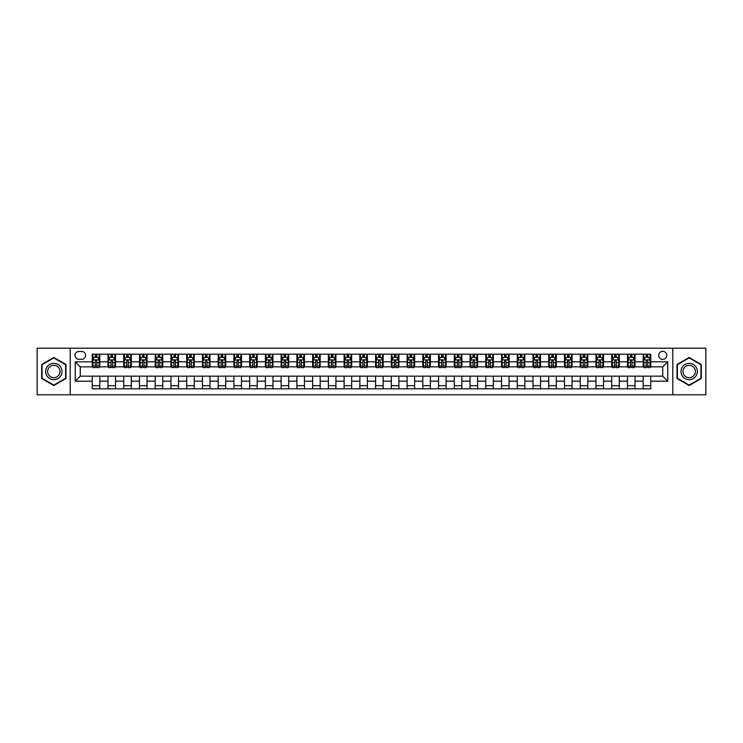 <?xml version="1.0" encoding="UTF-8"?>
<svg xmlns="http://www.w3.org/2000/svg" width="743" height="743" viewBox="0 0 743 743"><rect width="100%" height="100%" fill="white"/><g stroke="black" fill="none" stroke-linecap="round" stroke-linejoin="round"><path stroke-width="1.11" d="M662.719 351.355A4.031 4.031 0 0 0 658.688 355.377A4.031 4.031 0 0 0 662.719 359.408A4.031 4.031 0 0 0 666.75 355.377A4.031 4.031 0 0 0 662.719 351.355M672.796 394.793L705.85 394.793L705.85 348.207L672.796 348.207L672.796 394.793L70.204 394.793L70.204 348.207L37.15 348.207L37.15 394.793L70.204 394.793M78.897 359.287L81.665 359.287A3.901 3.901 0 0 0 85.575 355.377A3.901 3.901 0 0 0 81.665 351.476L78.897 351.476A3.901 3.901 0 0 0 74.997 355.377A3.901 3.901 0 0 0 78.897 359.287M672.796 348.207L70.204 348.207M92.243 381.196L75.247 381.196L75.247 361.804L92.243 361.804L92.243 366.838L80.281 366.838L80.281 376.162L92.243 376.162L92.243 388.812L650.757 388.812L650.757 376.162L662.719 376.162L662.719 366.838L650.757 366.838L650.757 361.804L667.753 361.804L667.753 381.196L650.757 381.196M650.757 361.804L650.757 354.188L92.243 354.188L92.243 361.804M643.197 354.188L643.197 366.838L643.828 366.838M646.224 366.838L647.729 366.838M650.125 366.838L650.757 366.838M643.197 366.838L634.383 366.838M627.454 354.188L627.454 366.838L628.086 366.838M630.482 366.838L631.987 366.838M627.454 366.838L618.64 366.838M611.712 354.188L611.712 366.838L612.343 366.838M614.74 366.838L616.253 366.838M611.712 366.838L602.898 366.838M595.97 354.188L595.97 366.838L596.601 366.838M598.997 366.838L600.511 366.838M595.97 366.838L587.156 366.838M580.237 354.188L580.237 366.838L580.859 366.838M583.255 366.838L584.769 366.838M580.237 366.838L571.413 366.838M564.494 354.188L564.494 366.838L565.117 366.838M567.513 366.838L569.027 366.838M564.494 366.838L555.68 366.838M548.752 354.188L548.752 366.838L549.383 366.838M551.77 366.838L553.284 366.838M548.752 366.838L539.938 366.838M533.01 354.188L533.01 366.838L533.641 366.838M536.028 366.838L537.542 366.838M533.01 366.838L524.196 366.838M517.267 354.188L517.267 366.838L517.899 366.838M520.286 366.838L521.8 366.838M517.267 366.838L508.453 366.838M501.525 354.188L501.525 366.838L502.157 366.838M504.543 366.838L506.057 366.838M501.525 366.838L492.711 366.838M485.783 354.188L485.783 366.838L486.414 366.838M488.81 366.838L490.315 366.838M485.783 366.838L476.969 366.838M470.04 354.188L470.04 366.838L470.672 366.838M473.068 366.838L474.573 366.838M470.04 366.838L461.227 366.838M454.298 354.188L454.298 366.838L454.93 366.838M457.326 366.838L458.83 366.838M454.298 366.838L445.484 366.838M438.556 354.188L438.556 366.838L439.187 366.838M441.583 366.838L443.088 366.838M438.556 366.838L429.742 366.838M422.813 354.188L422.813 366.838L423.445 366.838M425.841 366.838L427.355 366.838M422.813 366.838L414 366.838M407.08 354.188L407.08 366.838L407.703 366.838M410.099 366.838L411.613 366.838M407.08 366.838L398.257 366.838M391.338 354.188L391.338 366.838L391.96 366.838M394.357 366.838L395.87 366.838M391.338 366.838L382.515 366.838M375.596 354.188L375.596 366.838L376.218 366.838M378.614 366.838L380.128 366.838M375.596 366.838L366.782 366.838M359.853 354.188L359.853 366.838L360.485 366.838M362.872 366.838L364.386 366.838M359.853 366.838L351.04 366.838M344.111 354.188L344.111 366.838L344.743 366.838M347.13 366.838L348.643 366.838M344.111 366.838L335.297 366.838M328.369 354.188L328.369 366.838L329 366.838M331.387 366.838L332.901 366.838M328.369 366.838L319.555 366.838M312.627 354.188L312.627 366.838L313.258 366.838M315.645 366.838L317.159 366.838M312.627 366.838L303.813 366.838M296.884 354.188L296.884 366.838L297.516 366.838M299.912 366.838L301.417 366.838M296.884 366.838L288.07 366.838M281.142 354.188L281.142 366.838L281.773 366.838M284.17 366.838L285.674 366.838M281.142 366.838L272.328 366.838M265.4 354.188L265.4 366.838L266.031 366.838M268.427 366.838L269.932 366.838M265.4 366.838L256.586 366.838M249.657 354.188L249.657 366.838L250.289 366.838M252.685 366.838L254.19 366.838M249.657 366.838L240.843 366.838M233.915 354.188L233.915 366.838L234.547 366.838M236.943 366.838L238.457 366.838M233.915 366.838L225.101 366.838M218.182 354.188L218.182 366.838L218.804 366.838M221.2 366.838L222.714 366.838M218.182 366.838L209.359 366.838M202.44 354.188L202.44 366.838L203.062 366.838M205.458 366.838L206.972 366.838M202.44 366.838L193.617 366.838M186.697 354.188L186.697 366.838L187.32 366.838M189.716 366.838L191.23 366.838M186.697 366.838L177.883 366.838M170.955 354.188L170.955 366.838L171.587 366.838M173.973 366.838L175.487 366.838M170.955 366.838L162.141 366.838M155.213 354.188L155.213 366.838L155.844 366.838M158.231 366.838L159.745 366.838M155.213 366.838L146.399 366.838M139.47 354.188L139.47 366.838L140.102 366.838M142.489 366.838L144.003 366.838M139.47 366.838L130.657 366.838M123.728 354.188L123.728 366.838L124.36 366.838M126.747 366.838L128.26 366.838M123.728 366.838L114.914 366.838M107.986 354.188L107.986 366.838L108.617 366.838M111.013 366.838L112.518 366.838M107.986 366.838L99.172 366.838M92.243 366.838L92.875 366.838M95.271 366.838L96.776 366.838M92.243 376.162L99.803 376.162L99.803 388.812M650.757 376.162L99.803 376.162M99.803 354.188L99.803 366.838M92.243 357.337L92.875 357.337M95.271 357.337L96.776 357.337M99.172 357.337L99.803 357.337M92.243 385.663L99.803 385.663M107.986 376.162L107.986 388.812M115.546 354.188L115.546 366.838M107.986 357.337L108.617 357.337M111.013 357.337L112.518 357.337M114.914 357.337L115.546 357.337M115.546 376.162L115.546 388.812M107.986 385.663L115.546 385.663M123.728 376.162L123.728 388.812M131.288 376.162L131.288 388.812M123.728 385.663L131.288 385.663M131.288 354.188L131.288 366.838M123.728 357.337L124.36 357.337M126.747 357.337L128.26 357.337M130.657 357.337L131.288 357.337M139.47 376.162L139.47 388.812M147.03 376.162L147.03 388.812M139.47 385.663L147.03 385.663M147.03 354.188L147.03 366.838M139.47 357.337L140.102 357.337M142.489 357.337L144.003 357.337M146.399 357.337L147.03 357.337M155.213 376.162L155.213 388.812M162.763 376.162L162.763 388.812M155.213 385.663L162.763 385.663M162.763 354.188L162.763 366.838M155.213 357.337L155.844 357.337M158.231 357.337L159.745 357.337M162.141 357.337L162.763 357.337M170.955 376.162L170.955 388.812M178.506 376.162L178.506 388.812M170.955 385.663L178.506 385.663M178.506 354.188L178.506 366.838M170.955 357.337L171.587 357.337M173.973 357.337L175.487 357.337M177.883 357.337L178.506 357.337M186.697 376.162L186.697 388.812M194.248 376.162L194.248 388.812M186.697 385.663L194.248 385.663M194.248 354.188L194.248 366.838M186.697 357.337L187.32 357.337M189.716 357.337L191.23 357.337M193.617 357.337L194.248 357.337M202.44 376.162L202.44 388.812M209.99 376.162L209.99 388.812M202.44 385.663L209.99 385.663M209.99 354.188L209.99 366.838M202.44 357.337L203.062 357.337M205.458 357.337L206.972 357.337M209.359 357.337L209.99 357.337M218.182 376.162L218.182 388.812M225.733 376.162L225.733 388.812M218.182 385.663L225.733 385.663M225.733 354.188L225.733 366.838M218.182 357.337L218.804 357.337M221.2 357.337L222.714 357.337M225.101 357.337L225.733 357.337M233.915 376.162L233.915 388.812M241.475 376.162L241.475 388.812M233.915 385.663L241.475 385.663M241.475 354.188L241.475 366.838M233.915 357.337L234.547 357.337M236.943 357.337L238.457 357.337M240.843 357.337L241.475 357.337M249.657 376.162L249.657 388.812M257.217 376.162L257.217 388.812M249.657 385.663L257.217 385.663M257.217 354.188L257.217 366.838M249.657 357.337L250.289 357.337M252.685 357.337L254.19 357.337M256.586 357.337L257.217 357.337M265.4 376.162L265.4 388.812M272.96 376.162L272.96 388.812M265.4 385.663L272.96 385.663M272.96 354.188L272.96 366.838M265.4 357.337L266.031 357.337M268.427 357.337L269.932 357.337M272.328 357.337L272.96 357.337M281.142 376.162L281.142 388.812M288.702 376.162L288.702 388.812M281.142 385.663L288.702 385.663M288.702 354.188L288.702 366.838M281.142 357.337L281.773 357.337M284.17 357.337L285.674 357.337M288.07 357.337L288.702 357.337M296.884 376.162L296.884 388.812M304.444 376.162L304.444 388.812M296.884 385.663L304.444 385.663M304.444 354.188L304.444 366.838M296.884 357.337L297.516 357.337M299.912 357.337L301.417 357.337M303.813 357.337L304.444 357.337M312.627 376.162L312.627 388.812M320.187 376.162L320.187 388.812M312.627 385.663L320.187 385.663M320.187 354.188L320.187 366.838M312.627 357.337L313.258 357.337M315.645 357.337L317.159 357.337M319.555 357.337L320.187 357.337M328.369 376.162L328.369 388.812M335.92 376.162L335.92 388.812M328.369 385.663L335.92 385.663M335.92 354.188L335.92 366.838M328.369 357.337L329 357.337M331.387 357.337L332.901 357.337M335.297 357.337L335.92 357.337M344.111 376.162L344.111 388.812M351.662 376.162L351.662 388.812M344.111 385.663L351.662 385.663M351.662 354.188L351.662 366.838M344.111 357.337L344.743 357.337M347.13 357.337L348.643 357.337M351.04 357.337L351.662 357.337M359.853 376.162L359.853 388.812M367.404 376.162L367.404 388.812M359.853 385.663L367.404 385.663M367.404 354.188L367.404 366.838M359.853 357.337L360.485 357.337M362.872 357.337L364.386 357.337M366.782 357.337L367.404 357.337M375.596 376.162L375.596 388.812M383.147 376.162L383.147 388.812M375.596 385.663L383.147 385.663M383.147 354.188L383.147 366.838M375.596 357.337L376.218 357.337M378.614 357.337L380.128 357.337M382.515 357.337L383.147 357.337M391.338 376.162L391.338 388.812M398.889 376.162L398.889 388.812M391.338 385.663L398.889 385.663M398.889 354.188L398.889 366.838M391.338 357.337L391.96 357.337M394.357 357.337L395.87 357.337M398.257 357.337L398.889 357.337M407.08 376.162L407.08 388.812M414.631 376.162L414.631 388.812M407.08 385.663L414.631 385.663M414.631 354.188L414.631 366.838M407.08 357.337L407.703 357.337M410.099 357.337L411.613 357.337M414 357.337L414.631 357.337M422.813 376.162L422.813 388.812M430.373 376.162L430.373 388.812M422.813 385.663L430.373 385.663M430.373 354.188L430.373 366.838M422.813 357.337L423.445 357.337M425.841 357.337L427.355 357.337M429.742 357.337L430.373 357.337M438.556 376.162L438.556 388.812M446.116 376.162L446.116 388.812M438.556 385.663L446.116 385.663M446.116 354.188L446.116 366.838M438.556 357.337L439.187 357.337M441.583 357.337L443.088 357.337M445.484 357.337L446.116 357.337M454.298 376.162L454.298 388.812M461.858 376.162L461.858 388.812M454.298 385.663L461.858 385.663M461.858 354.188L461.858 366.838M454.298 357.337L454.93 357.337M457.326 357.337L458.83 357.337M461.227 357.337L461.858 357.337M470.04 376.162L470.04 388.812M477.6 376.162L477.6 388.812M470.04 385.663L477.6 385.663M477.6 354.188L477.6 366.838M470.04 357.337L470.672 357.337M473.068 357.337L474.573 357.337M476.969 357.337L477.6 357.337M485.783 376.162L485.783 388.812M493.343 376.162L493.343 388.812M485.783 385.663L493.343 385.663M493.343 354.188L493.343 366.838M485.783 357.337L486.414 357.337M488.81 357.337L490.315 357.337M492.711 357.337L493.343 357.337M501.525 376.162L501.525 388.812M509.085 376.162L509.085 388.812M501.525 385.663L509.085 385.663M509.085 354.188L509.085 366.838M501.525 357.337L502.157 357.337M504.543 357.337L506.057 357.337M508.453 357.337L509.085 357.337M517.267 376.162L517.267 388.812M524.818 376.162L524.818 388.812M517.267 385.663L524.818 385.663M524.818 354.188L524.818 366.838M517.267 357.337L517.899 357.337M520.286 357.337L521.8 357.337M524.196 357.337L524.818 357.337M533.01 376.162L533.01 388.812M540.56 376.162L540.56 388.812M533.01 385.663L540.56 385.663M540.56 354.188L540.56 366.838M533.01 357.337L533.641 357.337M536.028 357.337L537.542 357.337M539.938 357.337L540.56 357.337M548.752 376.162L548.752 388.812M556.303 376.162L556.303 388.812M548.752 385.663L556.303 385.663M556.303 354.188L556.303 366.838M548.752 357.337L549.383 357.337M551.77 357.337L553.284 357.337M555.68 357.337L556.303 357.337M564.494 376.162L564.494 388.812M572.045 376.162L572.045 388.812M564.494 385.663L572.045 385.663M572.045 354.188L572.045 366.838M564.494 357.337L565.117 357.337M567.513 357.337L569.027 357.337M571.413 357.337L572.045 357.337M580.237 376.162L580.237 388.812M587.787 376.162L587.787 388.812M580.237 385.663L587.787 385.663M587.787 354.188L587.787 366.838M580.237 357.337L580.859 357.337M583.255 357.337L584.769 357.337M587.156 357.337L587.787 357.337M595.97 376.162L595.97 388.812M603.53 376.162L603.53 388.812M595.97 385.663L603.53 385.663M603.53 354.188L603.53 366.838M595.97 357.337L596.601 357.337M598.997 357.337L600.511 357.337M602.898 357.337L603.53 357.337M611.712 376.162L611.712 388.812M619.272 376.162L619.272 388.812M611.712 385.663L619.272 385.663M619.272 354.188L619.272 366.838M611.712 357.337L612.343 357.337M614.74 357.337L616.253 357.337M618.64 357.337L619.272 357.337M627.454 376.162L627.454 388.812M635.014 376.162L635.014 388.812M627.454 385.663L635.014 385.663M635.014 354.188L635.014 366.838M627.454 357.337L628.086 357.337M630.482 357.337L631.987 357.337M634.383 357.337L635.014 357.337M643.197 376.162L643.197 388.812M643.197 385.663L650.757 385.663M643.197 357.337L643.828 357.337M646.224 357.337L647.729 357.337M650.125 357.337L650.757 357.337M80.281 366.838L75.247 361.804M80.281 376.162L75.247 381.196M667.753 361.804L662.719 366.838M667.753 381.196L662.719 376.162M53.84 385.533L65.988 378.512L65.988 364.488L53.84 357.467L41.682 364.488L41.682 378.512L53.84 385.533M701.318 364.488L689.16 357.467L677.012 364.488L677.012 378.512L689.16 385.533L701.318 378.512L701.318 364.488M96.776 355.823L95.271 355.823M99.172 366.02L96.776 366.02L96.776 367.599L99.172 367.599L99.172 359.918L97.909 357.392L94.138 357.392L92.875 359.918L92.875 367.599L95.271 367.599L95.271 366.02L92.875 366.02M92.875 359.918L92.875 354.188M99.172 359.918L99.172 354.188M95.271 357.392L95.271 354.188M96.776 354.188L96.776 357.392M96.776 366.02L96.776 360.857L95.271 360.857L95.271 366.02M112.518 355.823L111.013 355.823M114.914 366.02L112.518 366.02L112.518 367.599L114.914 367.599L114.914 359.918L113.651 357.392L109.88 357.392L108.617 359.918L108.617 367.599L111.013 367.599L111.013 366.02L108.617 366.02M108.617 359.918L108.617 354.188M114.914 359.918L114.914 354.188M111.013 357.392L111.013 354.188M112.518 354.188L112.518 357.392M112.518 366.02L112.518 360.857L111.013 360.857L111.013 366.02M128.26 355.823L126.747 355.823M130.657 366.02L128.26 366.02L128.26 367.599L130.657 367.599L130.657 359.918L129.393 357.392L125.613 357.392L124.36 359.918L124.36 367.599L126.747 367.599L126.747 366.02L124.36 366.02M124.36 359.918L124.36 354.188M130.657 359.918L130.657 354.188M126.747 357.392L126.747 354.188M128.26 354.188L128.26 357.392M128.26 366.02L128.26 360.857L126.747 360.857L126.747 366.02M144.003 355.823L142.489 355.823M146.399 366.02L144.003 366.02L144.003 367.599L146.399 367.599L146.399 359.918L145.136 357.392L141.356 357.392L140.102 359.918L140.102 367.599L142.489 367.599L142.489 366.02L140.102 366.02M140.102 359.918L140.102 354.188M146.399 359.918L146.399 354.188M142.489 357.392L142.489 354.188M144.003 354.188L144.003 357.392M144.003 366.02L144.003 360.857L142.489 360.857L142.489 366.02M159.745 355.823L158.231 355.823M162.141 366.02L159.745 366.02L159.745 367.599L162.141 367.599L162.141 359.918L160.878 357.392L157.098 357.392L155.844 359.918L155.844 367.599L158.231 367.599L158.231 366.02L155.844 366.02M155.844 359.918L155.844 354.188M162.141 359.918L162.141 354.188M158.231 357.392L158.231 354.188M159.745 354.188L159.745 357.392M159.745 366.02L159.745 360.857L158.231 360.857L158.231 366.02M60.926 367.404A8.182 8.182 0 0 0 49.744 364.414A8.182 8.182 0 0 0 46.744 375.596A8.182 8.182 0 0 0 57.926 378.586A8.182 8.182 0 0 0 60.926 367.404M59.199 368.398A6.195 6.195 0 0 0 50.738 366.132A6.195 6.195 0 0 0 48.471 374.602A6.195 6.195 0 0 0 56.932 376.868A6.195 6.195 0 0 0 59.199 368.398M53.84 385.097L42.063 378.298L42.063 364.702L53.84 357.903L65.607 364.702L65.607 378.298L53.84 385.097M689.16 379.682A8.182 8.182 0 0 0 697.352 371.5A8.182 8.182 0 0 0 689.16 363.318A8.182 8.182 0 0 0 680.978 371.5A8.182 8.182 0 0 0 689.16 379.682M689.16 377.695A6.195 6.195 0 0 0 695.364 371.5A6.195 6.195 0 0 0 689.16 365.305A6.195 6.195 0 0 0 682.966 371.5A6.195 6.195 0 0 0 689.16 377.695M677.393 364.702L689.16 357.903L700.937 364.702L700.937 378.298L689.16 385.097L677.393 378.298L677.393 364.702M175.487 355.823L173.973 355.823M177.883 366.02L175.487 366.02L175.487 367.599L177.883 367.599L177.883 359.918L176.62 357.392L172.84 357.392L171.587 359.918L171.587 367.599L173.973 367.599L173.973 366.02L171.587 366.02M171.587 359.918L171.587 354.188M177.883 359.918L177.883 354.188M173.973 357.392L173.973 354.188M175.487 354.188L175.487 357.392M175.487 366.02L175.487 360.857L173.973 360.857L173.973 366.02M191.23 355.823L189.716 355.823M193.617 366.02L191.23 366.02L191.23 367.599L193.617 367.599L193.617 359.918L192.363 357.392L188.583 357.392L187.32 359.918L187.32 367.599L189.716 367.599L189.716 366.02L187.32 366.02M187.32 359.918L187.32 354.188M193.617 359.918L193.617 354.188M189.716 357.392L189.716 354.188M191.23 354.188L191.23 357.392M191.23 366.02L191.23 360.857L189.716 360.857L189.716 366.02M206.972 355.823L205.458 355.823M209.359 366.02L206.972 366.02L206.972 367.599L209.359 367.599L209.359 359.918L208.105 357.392L204.325 357.392L203.062 359.918L203.062 367.599L205.458 367.599L205.458 366.02L203.062 366.02M203.062 359.918L203.062 354.188M209.359 359.918L209.359 354.188M205.458 357.392L205.458 354.188M206.972 354.188L206.972 357.392M206.972 366.02L206.972 360.857L205.458 360.857L205.458 366.02M222.714 355.823L221.2 355.823M225.101 366.02L222.714 366.02L222.714 367.599L225.101 367.599L225.101 359.918L223.847 357.392L220.067 357.392L218.804 359.918L218.804 367.599L221.2 367.599L221.2 366.02L218.804 366.02M218.804 359.918L218.804 354.188M225.101 359.918L225.101 354.188M221.2 357.392L221.2 354.188M222.714 354.188L222.714 357.392M222.714 366.02L222.714 360.857L221.2 360.857L221.2 366.02M238.457 355.823L236.943 355.823M240.843 366.02L238.457 366.02L238.457 367.599L240.843 367.599L240.843 359.918L239.59 357.392L235.81 357.392L234.547 359.918L234.547 367.599L236.943 367.599L236.943 366.02L234.547 366.02M234.547 359.918L234.547 354.188M240.843 359.918L240.843 354.188M236.943 357.392L236.943 354.188M238.457 354.188L238.457 357.392M238.457 366.02L238.457 360.857L236.943 360.857L236.943 366.02M254.19 355.823L252.685 355.823M256.586 366.02L254.19 366.02L254.19 367.599L256.586 367.599L256.586 359.918L255.332 357.392L251.552 357.392L250.289 359.918L250.289 367.599L252.685 367.599L252.685 366.02L250.289 366.02M250.289 359.918L250.289 354.188M256.586 359.918L256.586 354.188M252.685 357.392L252.685 354.188M254.19 354.188L254.19 357.392M254.19 366.02L254.19 360.857L252.685 360.857L252.685 366.02M269.932 355.823L268.427 355.823M272.328 366.02L269.932 366.02L269.932 367.599L272.328 367.599L272.328 359.918L271.065 357.392L267.294 357.392L266.031 359.918L266.031 367.599L268.427 367.599L268.427 366.02L266.031 366.02M266.031 359.918L266.031 354.188M272.328 359.918L272.328 354.188M268.427 357.392L268.427 354.188M269.932 354.188L269.932 357.392M269.932 366.02L269.932 360.857L268.427 360.857L268.427 366.02M285.674 355.823L284.17 355.823M288.07 366.02L285.674 366.02L285.674 367.599L288.07 367.599L288.07 359.918L286.807 357.392L283.037 357.392L281.773 359.918L281.773 367.599L284.17 367.599L284.17 366.02L281.773 366.02M281.773 359.918L281.773 354.188M288.07 359.918L288.07 354.188M284.17 357.392L284.17 354.188M285.674 354.188L285.674 357.392M285.674 366.02L285.674 360.857L284.17 360.857L284.17 366.02M301.417 355.823L299.912 355.823M303.813 366.02L301.417 366.02L301.417 367.599L303.813 367.599L303.813 359.918L302.55 357.392L298.77 357.392L297.516 359.918L297.516 367.599L299.912 367.599L299.912 366.02L297.516 366.02M297.516 359.918L297.516 354.188M303.813 359.918L303.813 354.188M299.912 357.392L299.912 354.188M301.417 354.188L301.417 357.392M301.417 366.02L301.417 360.857L299.912 360.857L299.912 366.02M317.159 355.823L315.645 355.823M319.555 366.02L317.159 366.02L317.159 367.599L319.555 367.599L319.555 359.918L318.292 357.392L314.512 357.392L313.258 359.918L313.258 367.599L315.645 367.599L315.645 366.02L313.258 366.02M313.258 359.918L313.258 354.188M319.555 359.918L319.555 354.188M315.645 357.392L315.645 354.188M317.159 354.188L317.159 357.392M317.159 366.02L317.159 360.857L315.645 360.857L315.645 366.02M332.901 355.823L331.387 355.823M335.297 366.02L332.901 366.02L332.901 367.599L335.297 367.599L335.297 359.918L334.034 357.392L330.254 357.392L329 359.918L329 367.599L331.387 367.599L331.387 366.02L329 366.02M329 359.918L329 354.188M335.297 359.918L335.297 354.188M331.387 357.392L331.387 354.188M332.901 354.188L332.901 357.392M332.901 366.02L332.901 360.857L331.387 360.857L331.387 366.02M348.643 355.823L347.13 355.823M351.04 366.02L348.643 366.02L348.643 367.599L351.04 367.599L351.04 359.918L349.777 357.392L345.997 357.392L344.743 359.918L344.743 367.599L347.13 367.599L347.13 366.02L344.743 366.02M344.743 359.918L344.743 354.188M351.04 359.918L351.04 354.188M347.13 357.392L347.13 354.188M348.643 354.188L348.643 357.392M348.643 366.02L348.643 360.857L347.13 360.857L347.13 366.02M364.386 355.823L362.872 355.823M366.782 366.02L364.386 366.02L364.386 367.599L366.782 367.599L366.782 359.918L365.519 357.392L361.739 357.392L360.485 359.918L360.485 367.599L362.872 367.599L362.872 366.02L360.485 366.02M360.485 359.918L360.485 354.188M366.782 359.918L366.782 354.188M362.872 357.392L362.872 354.188M364.386 354.188L364.386 357.392M364.386 366.02L364.386 360.857L362.872 360.857L362.872 366.02M380.128 355.823L378.614 355.823M382.515 366.02L380.128 366.02L380.128 367.599L382.515 367.599L382.515 359.918L381.261 357.392L377.481 357.392L376.218 359.918L376.218 367.599L378.614 367.599L378.614 366.02L376.218 366.02M376.218 359.918L376.218 354.188M382.515 359.918L382.515 354.188M378.614 357.392L378.614 354.188M380.128 354.188L380.128 357.392M380.128 366.02L380.128 360.857L378.614 360.857L378.614 366.02M395.87 355.823L394.357 355.823M398.257 366.02L395.87 366.02L395.87 367.599L398.257 367.599L398.257 359.918L397.003 357.392L393.223 357.392L391.96 359.918L391.96 367.599L394.357 367.599L394.357 366.02L391.96 366.02M391.96 359.918L391.96 354.188M398.257 359.918L398.257 354.188M394.357 357.392L394.357 354.188M395.87 354.188L395.87 357.392M395.87 366.02L395.87 360.857L394.357 360.857L394.357 366.02M411.613 355.823L410.099 355.823M414 366.02L411.613 366.02L411.613 367.599L414 367.599L414 359.918L412.746 357.392L408.966 357.392L407.703 359.918L407.703 367.599L410.099 367.599L410.099 366.02L407.703 366.02M407.703 359.918L407.703 354.188M414 359.918L414 354.188M410.099 357.392L410.099 354.188M411.613 354.188L411.613 357.392M411.613 366.02L411.613 360.857L410.099 360.857L410.099 366.02M427.355 355.823L425.841 355.823M429.742 366.02L427.355 366.02L427.355 367.599L429.742 367.599L429.742 359.918L428.488 357.392L424.708 357.392L423.445 359.918L423.445 367.599L425.841 367.599L425.841 366.02L423.445 366.02M423.445 359.918L423.445 354.188M429.742 359.918L429.742 354.188M425.841 357.392L425.841 354.188M427.355 354.188L427.355 357.392M427.355 366.02L427.355 360.857L425.841 360.857L425.841 366.02M443.088 355.823L441.583 355.823M445.484 366.02L443.088 366.02L443.088 367.599L445.484 367.599L445.484 359.918L444.23 357.392L440.45 357.392L439.187 359.918L439.187 367.599L441.583 367.599L441.583 366.02L439.187 366.02M439.187 359.918L439.187 354.188M445.484 359.918L445.484 354.188M441.583 357.392L441.583 354.188M443.088 354.188L443.088 357.392M443.088 366.02L443.088 360.857L441.583 360.857L441.583 366.02M458.83 355.823L457.326 355.823M461.227 366.02L458.83 366.02L458.83 367.599L461.227 367.599L461.227 359.918L459.963 357.392L456.193 357.392L454.93 359.918L454.93 367.599L457.326 367.599L457.326 366.02L454.93 366.02M454.93 359.918L454.93 354.188M461.227 359.918L461.227 354.188M457.326 357.392L457.326 354.188M458.83 354.188L458.83 357.392M458.83 366.02L458.83 360.857L457.326 360.857L457.326 366.02M474.573 355.823L473.068 355.823M476.969 366.02L474.573 366.02L474.573 367.599L476.969 367.599L476.969 359.918L475.706 357.392L471.935 357.392L470.672 359.918L470.672 367.599L473.068 367.599L473.068 366.02L470.672 366.02M470.672 359.918L470.672 354.188M476.969 359.918L476.969 354.188M473.068 357.392L473.068 354.188M474.573 354.188L474.573 357.392M474.573 366.02L474.573 360.857L473.068 360.857L473.068 366.02M490.315 355.823L488.81 355.823M492.711 366.02L490.315 366.02L490.315 367.599L492.711 367.599L492.711 359.918L491.448 357.392L487.668 357.392L486.414 359.918L486.414 367.599L488.81 367.599L488.81 366.02L486.414 366.02M486.414 359.918L486.414 354.188M492.711 359.918L492.711 354.188M488.81 357.392L488.81 354.188M490.315 354.188L490.315 357.392M490.315 366.02L490.315 360.857L488.81 360.857L488.81 366.02M506.057 355.823L504.543 355.823M508.453 366.02L506.057 366.02L506.057 367.599L508.453 367.599L508.453 359.918L507.19 357.392L503.41 357.392L502.157 359.918L502.157 367.599L504.543 367.599L504.543 366.02L502.157 366.02M502.157 359.918L502.157 354.188M508.453 359.918L508.453 354.188M504.543 357.392L504.543 354.188M506.057 354.188L506.057 357.392M506.057 366.02L506.057 360.857L504.543 360.857L504.543 366.02M521.8 355.823L520.286 355.823M524.196 366.02L521.8 366.02L521.8 367.599L524.196 367.599L524.196 359.918L522.933 357.392L519.153 357.392L517.899 359.918L517.899 367.599L520.286 367.599L520.286 366.02L517.899 366.02M517.899 359.918L517.899 354.188M524.196 359.918L524.196 354.188M520.286 357.392L520.286 354.188M521.8 354.188L521.8 357.392M521.8 366.02L521.8 360.857L520.286 360.857L520.286 366.02M537.542 355.823L536.028 355.823M539.938 366.02L537.542 366.02L537.542 367.599L539.938 367.599L539.938 359.918L538.675 357.392L534.895 357.392L533.641 359.918L533.641 367.599L536.028 367.599L536.028 366.02L533.641 366.02M533.641 359.918L533.641 354.188M539.938 359.918L539.938 354.188M536.028 357.392L536.028 354.188M537.542 354.188L537.542 357.392M537.542 366.02L537.542 360.857L536.028 360.857L536.028 366.02M553.284 355.823L551.77 355.823M555.68 366.02L553.284 366.02L553.284 367.599L555.68 367.599L555.68 359.918L554.417 357.392L550.637 357.392L549.383 359.918L549.383 367.599L551.77 367.599L551.77 366.02L549.383 366.02M549.383 359.918L549.383 354.188M555.68 359.918L555.68 354.188M551.77 357.392L551.77 354.188M553.284 354.188L553.284 357.392M553.284 366.02L553.284 360.857L551.77 360.857L551.77 366.02M569.027 355.823L567.513 355.823M571.413 366.02L569.027 366.02L569.027 367.599L571.413 367.599L571.413 359.918L570.16 357.392L566.38 357.392L565.117 359.918L565.117 367.599L567.513 367.599L567.513 366.02L565.117 366.02M565.117 359.918L565.117 354.188M571.413 359.918L571.413 354.188M567.513 357.392L567.513 354.188M569.027 354.188L569.027 357.392M569.027 366.02L569.027 360.857L567.513 360.857L567.513 366.02M584.769 355.823L583.255 355.823M587.156 366.02L584.769 366.02L584.769 367.599L587.156 367.599L587.156 359.918L585.902 357.392L582.122 357.392L580.859 359.918L580.859 367.599L583.255 367.599L583.255 366.02L580.859 366.02M580.859 359.918L580.859 354.188M587.156 359.918L587.156 354.188M583.255 357.392L583.255 354.188M584.769 354.188L584.769 357.392M584.769 366.02L584.769 360.857L583.255 360.857L583.255 366.02M600.511 355.823L598.997 355.823M602.898 366.02L600.511 366.02L600.511 367.599L602.898 367.599L602.898 359.918L601.644 357.392L597.864 357.392L596.601 359.918L596.601 367.599L598.997 367.599L598.997 366.02L596.601 366.02M596.601 359.918L596.601 354.188M602.898 359.918L602.898 354.188M598.997 357.392L598.997 354.188M600.511 354.188L600.511 357.392M600.511 366.02L600.511 360.857L598.997 360.857L598.997 366.02M616.253 355.823L614.74 355.823M618.64 366.02L616.253 366.02L616.253 367.599L618.64 367.599L618.64 359.918L617.387 357.392L613.607 357.392L612.343 359.918L612.343 367.599L614.74 367.599L614.74 366.02L612.343 366.02M612.343 359.918L612.343 354.188M618.64 359.918L618.64 354.188M614.74 357.392L614.74 354.188M616.253 354.188L616.253 357.392M616.253 366.02L616.253 360.857L614.74 360.857L614.74 366.02M631.987 355.823L630.482 355.823M634.383 366.02L631.987 366.02L631.987 367.599L634.383 367.599L634.383 359.918L633.12 357.392L629.349 357.392L628.086 359.918L628.086 367.599L630.482 367.599L630.482 366.02L628.086 366.02M628.086 359.918L628.086 354.188M634.383 359.918L634.383 354.188M630.482 357.392L630.482 354.188M631.987 354.188L631.987 357.392M631.987 366.02L631.987 360.857L630.482 360.857L630.482 366.02M647.729 355.823L646.224 355.823M650.125 366.02L647.729 366.02L647.729 367.599L650.125 367.599L650.125 359.918L648.862 357.392L645.091 357.392L643.828 359.918L643.828 367.599L646.224 367.599L646.224 366.02L643.828 366.02M643.828 359.918L643.828 354.188M650.125 359.918L650.125 354.188M646.224 357.392L646.224 354.188M647.729 354.188L647.729 357.392M647.729 366.02L647.729 360.857L646.224 360.857L646.224 366.02M107.986 381.196L99.803 381.196M107.986 361.804L99.803 361.804M123.728 361.804L115.546 361.804M123.728 381.196L115.546 381.196M139.47 361.804L131.288 361.804M139.47 381.196L131.288 381.196M155.213 361.804L147.03 361.804M155.213 381.196L147.03 381.196M170.955 361.804L162.763 361.804M170.955 381.196L162.763 381.196M186.697 361.804L178.506 361.804M186.697 381.196L178.506 381.196M202.44 361.804L194.248 361.804M202.44 381.196L194.248 381.196M218.182 361.804L209.99 361.804M218.182 381.196L209.99 381.196M233.915 361.804L225.733 361.804M233.915 381.196L225.733 381.196M249.657 361.804L241.475 361.804M249.657 381.196L241.475 381.196M265.4 361.804L257.217 361.804M265.4 381.196L257.217 381.196M281.142 361.804L272.96 361.804M281.142 381.196L272.96 381.196M296.884 361.804L288.702 361.804M296.884 381.196L288.702 381.196M312.627 361.804L304.444 361.804M312.627 381.196L304.444 381.196M328.369 361.804L320.187 361.804M328.369 381.196L320.187 381.196M344.111 361.804L335.92 361.804M344.111 381.196L335.92 381.196M359.853 361.804L351.662 361.804M359.853 381.196L351.662 381.196M375.596 361.804L367.404 361.804M375.596 381.196L367.404 381.196M391.338 361.804L383.147 361.804M391.338 381.196L383.147 381.196M407.08 361.804L398.889 361.804M407.08 381.196L398.889 381.196M422.813 361.804L414.631 361.804M422.813 381.196L414.631 381.196M438.556 361.804L430.373 361.804M438.556 381.196L430.373 381.196M454.298 361.804L446.116 361.804M454.298 381.196L446.116 381.196M470.04 361.804L461.858 361.804M470.04 381.196L461.858 381.196M485.783 361.804L477.6 361.804M485.783 381.196L477.6 381.196M501.525 361.804L493.343 361.804M501.525 381.196L493.343 381.196M517.267 361.804L509.085 361.804M517.267 381.196L509.085 381.196M533.01 361.804L524.818 361.804M533.01 381.196L524.818 381.196M548.752 361.804L540.56 361.804M548.752 381.196L540.56 381.196M564.494 361.804L556.303 361.804M564.494 381.196L556.303 381.196M580.237 361.804L572.045 361.804M580.237 381.196L572.045 381.196M595.97 361.804L587.787 361.804M595.97 381.196L587.787 381.196M611.712 361.804L603.53 361.804M611.712 381.196L603.53 381.196M627.454 361.804L619.272 361.804M627.454 381.196L619.272 381.196M643.197 361.804L635.014 361.804M643.197 381.196L635.014 381.196M99.144 359.853L92.903 359.853M92.875 357.55L94.055 357.55M97.992 357.55L99.172 357.55M95.271 362.64L92.875 362.64M99.172 362.64L96.776 362.64M96.776 356.621L95.271 356.621M114.877 359.853L108.645 359.853M108.617 357.55L109.797 357.55M113.725 357.55L114.914 357.55M111.013 362.64L108.617 362.64M114.914 362.64L112.518 362.64M112.518 356.621L111.013 356.621M130.619 359.853L124.387 359.853M124.36 357.55L125.539 357.55M129.468 357.55L130.657 357.55M126.747 362.64L124.36 362.64M130.657 362.64L128.26 362.64M128.26 356.621L126.747 356.621M146.362 359.853L140.13 359.853M140.102 357.55L141.281 357.55M145.21 357.55L146.399 357.55M142.489 362.64L140.102 362.64M146.399 362.64L144.003 362.64M144.003 356.621L142.489 356.621M162.104 359.853L155.872 359.853M155.844 357.55L157.024 357.55M160.952 357.55L162.141 357.55M158.231 362.64L155.844 362.64M162.141 362.64L159.745 362.64M159.745 356.621L158.231 356.621M177.846 359.853L171.614 359.853M171.587 357.55L172.766 357.55M176.695 357.55L177.883 357.55M173.973 362.64L171.587 362.64M177.883 362.64L175.487 362.64M175.487 356.621L173.973 356.621M193.589 359.853L187.357 359.853M187.32 357.55L188.508 357.55M192.437 357.55L193.617 357.55M189.716 362.64L187.32 362.64M193.617 362.64L191.23 362.64M191.23 356.621L189.716 356.621M209.331 359.853L203.099 359.853M203.062 357.55L204.251 357.55M208.179 357.55L209.359 357.55M205.458 362.64L203.062 362.64M209.359 362.64L206.972 362.64M206.972 356.621L205.458 356.621M225.073 359.853L218.841 359.853M218.804 357.55L219.993 357.55M223.922 357.55L225.101 357.55M221.2 362.64L218.804 362.64M225.101 362.64L222.714 362.64M222.714 356.621L221.2 356.621M240.816 359.853L234.584 359.853M234.547 357.55L235.735 357.55M239.664 357.55L240.843 357.55M236.943 362.64L234.547 362.64M240.843 362.64L238.457 362.64M238.457 356.621L236.943 356.621M256.558 359.853L250.326 359.853M250.289 357.55L251.478 357.55M255.406 357.55L256.586 357.55M252.685 362.64L250.289 362.64M256.586 362.64L254.19 362.64M254.19 356.621L252.685 356.621M272.3 359.853L266.059 359.853M266.031 357.55L267.22 357.55M271.149 357.55L272.328 357.55M268.427 362.64L266.031 362.64M272.328 362.64L269.932 362.64M269.932 356.621L268.427 356.621M288.043 359.853L281.801 359.853M281.773 357.55L282.953 357.55M286.882 357.55L288.07 357.55M284.17 362.64L281.773 362.64M288.07 362.64L285.674 362.64M285.674 356.621L284.17 356.621M303.776 359.853L297.544 359.853M297.516 357.55L298.695 357.55M302.624 357.55L303.813 357.55M299.912 362.64L297.516 362.64M303.813 362.64L301.417 362.64M301.417 356.621L299.912 356.621M319.518 359.853L313.286 359.853M313.258 357.55L314.438 357.55M318.366 357.55L319.555 357.55M315.645 362.64L313.258 362.64M319.555 362.64L317.159 362.64M317.159 356.621L315.645 356.621M335.26 359.853L329.028 359.853M329 357.55L330.18 357.55M334.109 357.55L335.297 357.55M331.387 362.64L329 362.64M335.297 362.64L332.901 362.64M332.901 356.621L331.387 356.621M351.002 359.853L344.771 359.853M344.743 357.55L345.922 357.55M349.851 357.55L351.04 357.55M347.13 362.64L344.743 362.64M351.04 362.64L348.643 362.64M348.643 356.621L347.13 356.621M366.745 359.853L360.513 359.853M360.485 357.55L361.665 357.55M365.593 357.55L366.782 357.55M362.872 362.64L360.485 362.64M366.782 362.64L364.386 362.64M364.386 356.621L362.872 356.621M382.487 359.853L376.255 359.853M376.218 357.55L377.407 357.55M381.335 357.55L382.515 357.55M378.614 362.64L376.218 362.64M382.515 362.64L380.128 362.64M380.128 356.621L378.614 356.621M398.229 359.853L391.998 359.853M391.96 357.55L393.149 357.55M397.078 357.55L398.257 357.55M394.357 362.64L391.96 362.64M398.257 362.64L395.87 362.64M395.87 356.621L394.357 356.621M413.972 359.853L407.74 359.853M407.703 357.55L408.891 357.55M412.82 357.55L414 357.55M410.099 362.64L407.703 362.64M414 362.64L411.613 362.64M411.613 356.621L410.099 356.621M429.714 359.853L423.482 359.853M423.445 357.55L424.634 357.55M428.562 357.55L429.742 357.55M425.841 362.64L423.445 362.64M429.742 362.64L427.355 362.64M427.355 356.621L425.841 356.621M445.456 359.853L439.224 359.853M439.187 357.55L440.376 357.55M444.305 357.55L445.484 357.55M441.583 362.64L439.187 362.64M445.484 362.64L443.088 362.64M443.088 356.621L441.583 356.621M461.199 359.853L454.957 359.853M454.93 357.55L456.118 357.55M460.047 357.55L461.227 357.55M457.326 362.64L454.93 362.64M461.227 362.64L458.83 362.64M458.83 356.621L457.326 356.621M476.941 359.853L470.7 359.853M470.672 357.55L471.851 357.55M475.78 357.55L476.969 357.55M473.068 362.64L470.672 362.64M476.969 362.64L474.573 362.64M474.573 356.621L473.068 356.621M492.674 359.853L486.442 359.853M486.414 357.55L487.594 357.55M491.522 357.55L492.711 357.55M488.81 362.64L486.414 362.64M492.711 362.64L490.315 362.64M490.315 356.621L488.81 356.621M508.416 359.853L502.184 359.853M502.157 357.55L503.336 357.55M507.265 357.55L508.453 357.55M504.543 362.64L502.157 362.64M508.453 362.64L506.057 362.64M506.057 356.621L504.543 356.621M524.159 359.853L517.927 359.853M517.899 357.55L519.078 357.55M523.007 357.55L524.196 357.55M520.286 362.64L517.899 362.64M524.196 362.64L521.8 362.64M521.8 356.621L520.286 356.621M539.901 359.853L533.669 359.853M533.641 357.55L534.821 357.55M538.749 357.55L539.938 357.55M536.028 362.64L533.641 362.64M539.938 362.64L537.542 362.64M537.542 356.621L536.028 356.621M555.643 359.853L549.411 359.853M549.383 357.55L550.563 357.55M554.492 357.55L555.68 357.55M551.77 362.64L549.383 362.64M555.68 362.64L553.284 362.64M553.284 356.621L551.77 356.621M571.386 359.853L565.154 359.853M565.117 357.55L566.305 357.55M570.234 357.55L571.413 357.55M567.513 362.64L565.117 362.64M571.413 362.64L569.027 362.64M569.027 356.621L567.513 356.621M587.128 359.853L580.896 359.853M580.859 357.55L582.048 357.55M585.976 357.55L587.156 357.55M583.255 362.64L580.859 362.64M587.156 362.64L584.769 362.64M584.769 356.621L583.255 356.621M602.87 359.853L596.638 359.853M596.601 357.55L597.79 357.55M601.719 357.55L602.898 357.55M598.997 362.64L596.601 362.64M602.898 362.64L600.511 362.64M600.511 356.621L598.997 356.621M618.613 359.853L612.381 359.853M612.343 357.55L613.532 357.55M617.461 357.55L618.64 357.55M614.74 362.64L612.343 362.64M618.64 362.64L616.253 362.64M616.253 356.621L614.74 356.621M634.355 359.853L628.123 359.853M628.086 357.55L629.275 357.55M633.203 357.55L634.383 357.55M630.482 362.64L628.086 362.64M634.383 362.64L631.987 362.64M631.987 356.621L630.482 356.621M650.097 359.853L643.856 359.853M643.828 357.55L645.008 357.55M648.945 357.55L650.125 357.55M646.224 362.64L643.828 362.64M650.125 362.64L647.729 362.64M647.729 356.621L646.224 356.621"/></g></svg>

